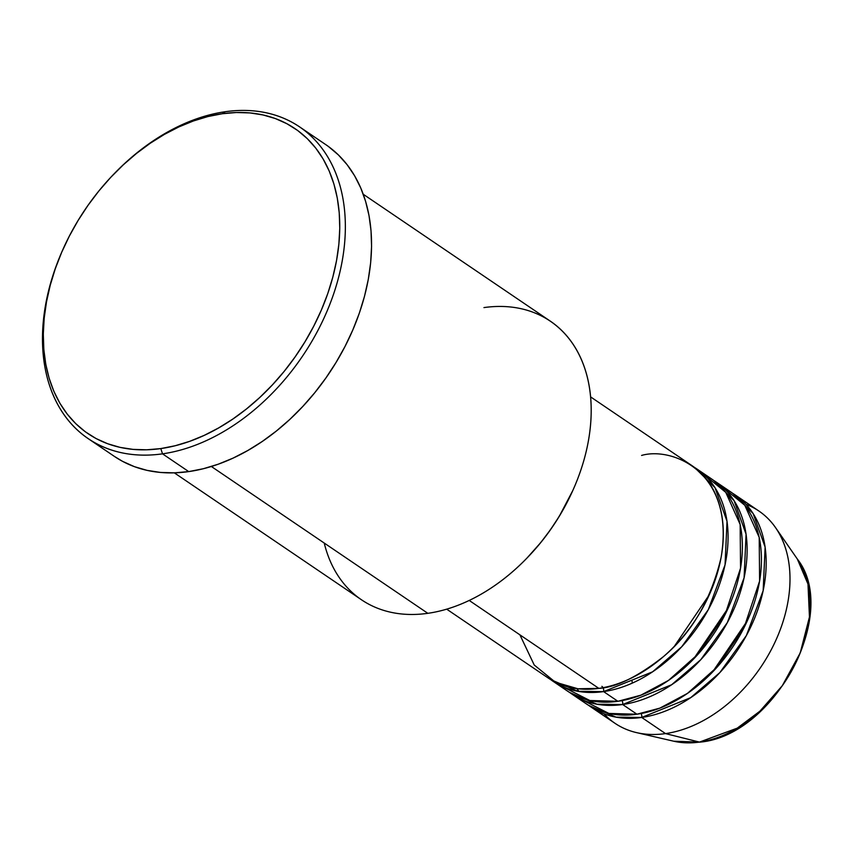 <?xml version="1.0" encoding="UTF-8"?>
<svg xmlns="http://www.w3.org/2000/svg" width="853" height="853" viewBox="0 0 853 853"><rect width="100%" height="100%" fill="white"/><g stroke="black" fill="none" stroke-linecap="round" stroke-linejoin="round"><path stroke-width="1.28" d="M746.023 504.326A128.227 89.234 124.1 0 1 775.58 527.655L797.31 559.003L807.983 584.081L809.454 616.975L800.231 652.876L782.308 685.695L759.927 711.167L737.216 728.163L699.471 742.089A4.009 2.431 81.9 0 0 700.089 742.121A4.009 2.431 -98.1 0 1 699.471 742.089A113.993 79.329 -55.9 0 0 792.981 668.421A113.993 79.329 -55.9 0 0 797.31 559.003C840.269 613.275 774.599 735.617 700.068 742.121L673.731 741.214A113.993 79.329 -55.9 0 0 699.471 742.089L665.521 733.601L699.471 742.089L673.731 741.214L636.562 732.62A128.227 89.234 124.1 0 1 603.956 713.79M519.914 634.845L534.223 665.009L555.346 682.197L577.939 688.776L598.838 688.371A128.227 89.234 -55.9 0 0 711.167 590.5A128.227 89.234 -55.9 0 0 692.188 465.781L590.639 396.912M601.887 686.345A4.009 2.431 -98.1 0 1 603.604 691.602L577.95 691.303L550.654 679.585A128.227 89.234 124.1 0 0 553 681.259L567.288 690.951A128.227 89.234 -55.9 0 0 617.892 701.294A128.227 89.234 -55.9 0 0 730.221 603.423A128.227 89.234 -55.9 0 0 711.242 478.704L696.954 469.011A128.227 89.234 124.1 0 1 715.934 593.731A128.227 89.234 124.1 0 1 603.604 691.602L617.892 701.294L603.604 691.602A128.227 89.234 124.1 0 1 553 681.259M560.485 685.609L589.871 700.526L617.892 701.294L640.806 695.206L668.453 680.438L698.447 653.771L725.05 614.629L740.553 568.162L740.148 524.456L725.754 492.352L703.757 474.353M716.008 481.934A128.227 89.234 124.1 0 0 713.588 480.378L734.038 500.572L746.066 534.159L744.104 577.758L727.332 622.605L700.803 659.657L671.631 684.746L622.647 704.525A4.009 2.431 81.9 0 0 622.061 700.601A4.009 2.431 -98.1 0 1 622.647 704.525L597.004 704.226L569.708 692.508A128.227 89.234 124.1 0 0 572.054 694.182L586.342 703.874A128.227 89.234 -55.9 0 0 636.946 714.217A128.227 89.234 -55.9 0 0 749.275 616.346A128.227 89.234 -55.9 0 0 730.296 491.627L716.008 481.934A128.227 89.234 124.1 0 1 734.987 606.654A128.227 89.234 124.1 0 1 622.647 704.525L636.946 714.217L622.647 704.525A128.227 89.234 124.1 0 1 572.054 694.182M579.528 698.532L608.925 713.449L636.946 714.217L659.859 708.129L687.507 693.361L717.501 666.694L744.104 627.552L759.607 581.074L759.202 537.379L744.808 505.275L722.811 487.276M735.062 494.857A128.227 89.234 124.1 0 0 732.642 493.301L753.092 513.495L765.12 547.082L763.158 590.681L746.386 635.528L719.857 672.58L690.685 697.669L641.701 717.448A4.009 2.431 81.9 0 0 641.115 713.524A4.009 2.431 -98.1 0 1 641.701 717.448L616.058 717.149L588.762 705.431A128.227 89.234 124.1 0 0 591.108 707.105L614.917 723.259A128.227 89.234 -55.9 0 0 665.521 733.601A128.227 89.234 -55.9 0 0 777.851 635.73A128.227 89.234 -55.9 0 0 758.871 511.011L735.062 494.857A128.227 89.234 124.1 0 1 754.041 619.577A128.227 89.234 124.1 0 1 641.701 717.448L665.521 733.601L641.701 717.448A128.227 89.234 124.1 0 1 591.108 707.105M483.939 307.592A168.297 117.128 124.1 0 1 573.131 489.782A168.297 117.128 124.1 0 1 526.504 558.534A168.297 117.128 124.1 0 1 427.833 613.318A168.297 117.128 -55.9 0 0 575.263 484.856A168.297 117.128 -55.9 0 0 550.356 321.165L363.261 194.271M526.504 558.534L527.207 557.819A164.298 114.334 -55.9 0 0 572.726 490.699L573.131 489.782M114.547 173.362A188.342 131.063 124.1 0 1 225.309 111.711L222.26 113.737A184.333 128.281 124.1 0 1 336.551 260.506A184.333 128.281 124.1 0 1 160.801 448.582L162.518 453.839A188.342 131.063 -55.9 0 0 342.085 261.668A188.342 131.063 -55.9 0 0 225.309 111.711A188.342 131.063 124.1 0 1 299.627 126.905A188.342 131.063 124.1 0 1 327.509 310.087A188.342 131.063 124.1 0 1 162.518 453.839L188.716 471.602A188.342 131.063 -55.9 0 0 353.707 327.851A188.342 131.063 -55.9 0 0 325.825 144.669L299.627 126.905M603.007 687.678A4.009 2.431 81.9 0 1 603.604 691.602L652.577 671.823L681.75 646.734L708.278 609.682L725.05 564.835L727.012 521.247L714.985 487.649L694.534 467.455A128.227 89.234 124.1 0 1 696.954 469.011M469.203 600.448L598.838 688.371L469.203 600.448M211.341 466.484L427.833 613.318L211.341 466.484M775.58 527.655A128.227 89.234 124.1 0 1 770.707 650.743A128.227 89.234 124.1 0 1 665.521 733.601A128.227 89.234 124.1 0 1 636.562 732.62M631.998 680.587L632.244 683.125M222.26 113.737L207.897 116.562L193.375 120.977L178.842 126.937L164.416 134.379L150.267 143.24L136.512 153.423L123.28 164.842L110.709 177.381L98.916 190.912L88.019 205.317L78.113 220.447L69.306 236.174L61.672 252.328L55.285 268.748L50.22 285.307L46.51 301.813L44.196 318.126L43.3 334.077L43.834 349.527L45.785 364.306L49.143 378.295L53.878 391.346L59.934 403.33L67.259 414.153L75.778 423.685L85.407 431.842L96.069 438.549L107.649 443.741L120.028 447.367L133.1 449.392L146.737 449.798L160.801 448.582L175.164 445.746L189.686 441.332L204.219 435.371L218.635 427.929L232.794 419.079L246.549 408.886L259.781 397.477L272.352 384.938L284.145 371.407L295.042 357.002L304.947 341.861L313.755 326.145L321.389 309.991L327.776 293.56L332.841 277.012L336.551 260.506L338.865 244.193L339.761 228.241L339.227 212.792L337.276 198.003L333.918 184.024L329.183 170.973L323.127 158.978L315.802 148.166L307.283 138.634L297.654 130.477L286.992 123.77L275.412 118.578L263.033 114.952L249.961 112.927L236.324 112.521L222.26 113.737L225.309 111.711A188.342 131.063 -55.9 0 0 114.888 173.01L114.185 173.735A184.333 128.281 124.1 0 1 222.26 113.737M88.2 438.645L114.398 456.408A188.342 131.063 -55.9 0 0 188.716 471.602L162.518 453.839A188.342 131.063 124.1 0 1 88.2 438.645A188.342 131.063 124.1 0 1 62.909 249.492M328.533 146.588L338.385 154.915L347.086 164.661L354.571 175.707L360.755 187.959L365.585 201.287L369.018 215.585L371.023 230.694L371.567 246.474L370.65 262.767L368.283 279.432L364.498 296.3L359.316 313.211L352.79 330.004L344.996 346.51L335.986 362.568L325.867 378.028L314.736 392.743L302.687 406.572L289.839 419.388L276.329 431.053L262.266 441.459L247.807 450.501L233.082 458.114L218.229 464.203L203.387 468.713L188.716 471.602L174.343 472.85L160.407 472.434L147.057 470.366L134.401 466.655L122.576 461.356L114.291 456.344M174.321 472.85L361.416 599.734A168.297 117.128 -55.9 0 0 427.833 613.318A168.297 117.128 124.1 0 1 324.236 543.052M572.768 490.592L559.355 516.172L550.526 529.66L540.813 542.508L527.09 557.937M446.684 609.159L548.234 678.028A128.227 89.234 -55.9 0 0 598.838 688.371C616.09 687.433 637.692 676.792 663.645 656.458C691.836 632.745 710.986 599.776 721.094 557.531C735.542 471.528 671.961 446.556 641.584 455.438M63.111 249.033L62.706 249.95A188.342 131.063 -55.9 0 0 162.518 453.839L160.801 448.582A184.333 128.281 124.1 0 1 63.111 249.033A184.333 128.281 124.1 0 1 114.185 173.735M712.479 672.121L747.441 620.558L712.479 672.121M693.425 659.198L728.387 607.635L693.425 659.198M708.427 481.764L711.37 483.63M674.371 646.275L709.333 594.712L674.371 646.275M576.809 688.638L579.112 691.506"/></g></svg>
